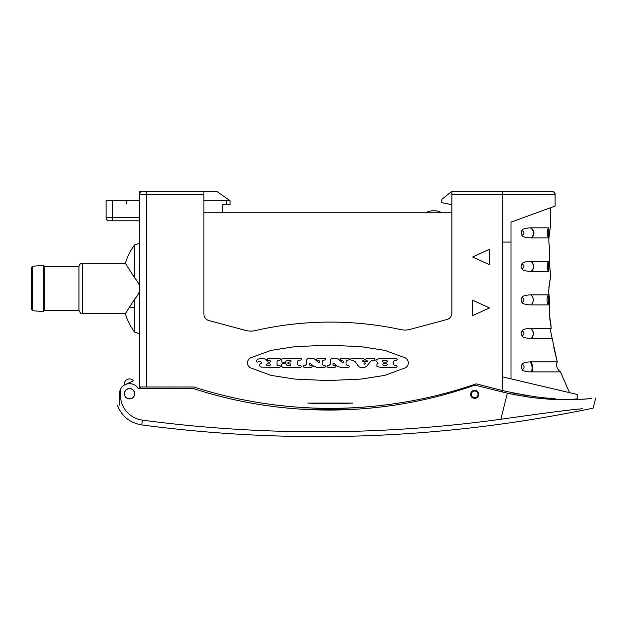 <?xml version="1.0" encoding="UTF-8"?>
<svg xmlns="http://www.w3.org/2000/svg" width="627" height="627" viewBox="0 0 627 627"><rect width="100%" height="100%" fill="white"/><g stroke="black" fill="none" stroke-linecap="round" stroke-linejoin="round"><path stroke-width="0.94" d="M125.282 384.586A10.056 10.056 0 0 0 124.24 385.158A5.361 5.361 0 0 1 133.527 380.746L125.282 384.586A10.056 10.056 0 0 0 119.906 390.801M516.382 395.034A268.074 268.074 0 0 1 501.482 391.765L474.843 385.119A438.971 438.971 0 0 1 192.661 388.34L138.246 388.685A10.056 10.056 0 0 0 120.431 389.43L119.53 392.721M120.259 389.829L120.431 395.041A25.315 25.315 0 0 0 142.407 420.137A1335.534 1335.534 0 0 0 500.863 419.251C553.5 411.774 575.218 409.243 582.648 408.757L580.602 408.937C572.506 409.525 549.393 412.37 500.863 419.251L507.368 393.16C552.928 402.714 577.663 399.148 584.913 399.085L588.134 398.843M134.727 393.701A5.196 5.196 0 0 0 133.857 390.825A5.196 5.196 0 0 1 134.727 393.701A5.196 5.196 0 0 0 129.53 388.505A5.196 5.196 0 0 0 124.342 393.701A5.196 5.196 0 0 0 129.53 398.897A5.196 5.196 0 0 0 134.727 393.701M120.431 395.041L119.483 395.041L119.483 393.701L119.483 405.097C116.591 405.097 116.591 405.097 119.483 405.097M478.699 394.367A4.021 4.021 0 0 0 474.678 390.347A4.021 4.021 0 0 0 470.658 394.367A4.021 4.021 0 0 0 474.678 398.388A4.021 4.021 0 0 0 478.699 394.367M139.586 388.34L139.617 220.767L109.427 220.79A3.354 3.354 90 0 1 106.073 217.444L106.073 200.687L139.617 200.687M149.641 191.306L139.586 191.306L139.617 220.767M140.479 388.34L140.479 387L193.806 387A447.012 447.012 0 0 0 476.238 383.849L502.83 390.684C528.404 396.107 545.803 398.662 555.028 398.349L555.028 399.485L556.008 399.524L573.783 399.626L569.441 399.705L577.216 398.85A3.354 3.354 82.7 0 1 577.146 399.509L577.216 394.461L502.83 376.945L502.83 194.652L451.895 194.652L451.895 313.03A6.701 6.701 0 0 1 446.926 319.504L410.183 329.347A20.103 20.103 0 0 1 400.755 329.583A335.092 335.092 0 0 0 255.33 330.578A20.103 20.103 0 0 1 245.635 330.405L208.893 320.562A6.701 6.701 0 0 1 203.924 314.088L203.924 194.652L139.586 194.652A3.354 3.354 0 0 1 142.932 191.306L203.924 191.306L203.924 194.652M585.195 399.062L584.795 399.093M583.11 399.203L581.942 399.274M584.732 399.093L579.693 399.391M578.118 399.47L576.95 399.517M575.178 399.579L573.799 399.626M571.691 399.673L570.225 399.697M591.237 398.568L580.673 399.344M576.934 399.517L575.163 399.579L576.934 399.517M584.866 399.085L591.755 398.521M548.876 399.156L555.028 399.485M534.549 397.839L541.289 398.553M521.006 394.555A268.074 268.074 0 0 0 524.94 395.222L524.94 396.515L531.947 397.51M502.83 392.094L502.83 390.684M510.989 392.58A268.074 268.074 0 0 0 518.639 394.124M524.94 395.222L525.645 395.331M551.556 398.161L553.171 398.255M554.527 398.325L555.028 398.349M193.806 387A447.012 447.012 0 0 0 476.238 383.849M352.727 403.083A442.325 442.325 0 0 1 307.849 403.083L352.727 403.083A442.325 442.325 0 0 1 307.849 403.083M472.672 315.624L489.421 307.92L472.672 300.208L472.672 315.624M489.421 249.272L472.672 256.984L489.421 264.688L489.421 249.272M384.774 350.352L361.058 346.676L327.905 345.163L294.761 346.676L271.044 350.352L250.455 357.923C248.558 359.028 247.571 360.674 247.485 362.868C247.571 365.063 248.558 366.717 250.455 367.814L271.044 375.393L294.761 379.069L327.905 380.573L361.058 379.069L384.774 375.393L405.356 367.814C407.26 366.717 408.248 365.063 408.334 362.868C408.248 360.674 407.26 359.028 405.356 357.923L384.774 350.352M222.687 212.749L222.687 204.708L230.062 204.708L230.062 200.687L216.66 191.306L203.924 191.306M203.924 200.687L230.062 200.687M451.895 212.749L203.924 212.749M550.678 207.694L555.099 206.079L555.099 194.652L502.83 194.652L502.83 191.306L451.895 191.306L551.752 191.306A3.354 3.354 90 0 1 555.099 194.652L555.099 206.079L511.005 222.13L550.678 207.694L550.678 226.841C550.153 227.562 549.534 231.802 548.837 239.553L548.829 241.622L548.837 239.553M540.356 194.691L550.396 194.683M551.603 194.676L553.147 194.668M502.83 242.069L511.005 242.069L511.005 378.873L511.005 222.13M549.464 263.011L549.487 248.073L548.829 241.622L549.487 248.073L549.464 263.011L550.678 277.8C550.138 278.435 549.495 282.667 548.758 290.489L548.758 292.558L548.758 290.489M511.005 378.873L519.948 380.973M527.793 382.823L569.52 392.651L560.475 371.921L531.108 371.921C525.943 371.709 522.989 370.988 522.244 369.758L521.053 366.889L522.205 364.068C523.09 362.845 525.779 362.116 530.27 361.873L557.231 361.865C555.843 365.674 556.925 369.021 560.475 371.921L560.475 371.921C556.854 368.895 555.773 365.549 557.231 361.865L553.704 347.162M552.262 338.408L531.108 338.408C525.653 338.172 522.62 337.365 522.009 336.001L521.053 333.384L522.025 330.742C522.808 329.363 525.755 328.564 530.873 328.36L551.18 328.36L550.373 330.123L557.231 361.865L556.713 363.942M549.424 313.962L549.432 299.008L549.424 313.947L551.18 328.36L550.592 329.512M549.432 299.008L548.758 292.558L549.432 299.008M548.312 304.902L531.108 304.902C525.834 304.714 522.808 303.923 522.032 302.52L521.053 299.871L522.025 297.237C522.785 295.842 525.802 295.043 531.061 294.847L548.327 294.847L548.312 304.902C546.603 301.548 546.611 298.193 548.327 294.847M548.374 271.389L531.108 271.389C525.818 271.201 522.785 270.402 522.009 268.983L521.053 266.365L521.954 263.81C522.565 262.431 525.52 261.6 530.818 261.341L548.39 261.341L548.374 271.389C546.846 268.027 546.854 264.68 548.39 261.341M548.453 237.876L531.108 237.884C525.81 237.696 522.777 236.888 522.009 235.47L521.053 232.852L521.899 230.36C522.377 229.012 525.261 228.173 530.575 227.828L548.476 227.828L548.453 237.876C546.822 234.522 546.83 231.167 548.476 227.828M550.114 229.223L549.793 230.736M549.479 232.398L549.236 233.989M549.087 235.141L548.954 236.598M548.86 238.229L548.837 239.396M549.479 315.969L549.652 318.038M549.777 319.033L550.02 320.515M550.271 321.776L550.459 322.607M550.6 323.187L550.867 324.206M548.758 290.254L548.782 289.094M548.876 287.542L549.025 286.053M549.166 284.924L549.424 283.326M549.746 281.664L550.091 280.159M549.511 265.056L549.667 267.11M549.777 268.105L549.95 269.414M550.177 270.793L550.294 271.444M550.428 272.157L550.678 273.38M522.009 235.47C524.595 233.683 524.556 231.982 521.899 230.36L522.934 229.451M512.878 191.306L524.274 191.306M451.895 194.652L451.895 191.306L441.839 199.347L441.839 202.693L451.895 204.708M139.617 199.347L139.586 200.687M32.58 266.263L31.35 267.596L31.35 309.362L32.58 310.702L43.412 311.603L43.412 265.362L32.58 266.263L32.58 310.702M139.586 243.245L134.562 244.922L134.562 277.769C138.206 281.837 139.884 285.41 139.586 288.483C139.892 291.531 138.222 295.105 134.562 299.189L125.376 313.61L82.286 313.61C81.322 314.213 80.209 313.1 78.931 310.263L78.931 266.702L44.752 266.702L44.752 310.263L43.412 311.603M134.562 277.769L125.376 263.348C127.265 256.78 130.322 250.635 134.562 244.922M134.562 299.189L134.562 332.044L139.586 333.721M125.376 313.61C127.265 320.185 130.322 326.33 134.562 332.044L134.562 330.578M134.562 329.285L134.562 328.14M134.562 326.205L134.562 323.54M134.562 319.989L134.562 316.329M425.67 212.749A17.423 17.423 0 0 1 441.925 212.749M133.527 380.746A5.361 5.361 0 0 0 124.24 385.158M290.481 365.4L290.481 363.966L290.481 365.4L286.962 365.4L285.489 363.252L282.526 363.252L281.586 364.334L281.586 366.231L282.597 367.25L300.427 367.25C301.548 366.67 301.548 366.09 300.427 365.51L298.476 365.51L297.7 364.71L297.7 361.105L298.327 360.266L300.647 360.063C301.705 359.514 301.705 358.965 300.647 358.417L282.534 358.417L281.688 359.365L281.688 361.693L283.075 362.837L285.12 362.727L286.202 360.886L287.487 360.266L291.03 360.572L290.826 361.912L288.733 362.116C287.55 362.735 287.558 363.354 288.741 363.966L290.481 363.966M269.673 360.47C270.731 361.019 270.731 361.567 269.673 362.116L267.995 362.116L266.381 359.859L263.45 358.323L261.051 358.323L257.344 359.342L256.521 361.223C257.031 362.375 257.65 362.43 258.371 361.395L260.323 361.089L261.655 362.524L261.553 363.143L259.602 364.271L259.703 366.019L261.49 367.14L279.642 367.25C280.755 366.67 280.755 366.097 279.642 365.517L277.894 365.517L277.009 364.561L277.009 361.293L278.067 360.164L279.799 360.164C280.865 359.616 280.865 359.067 279.799 358.519L268.16 358.519C266.906 359.169 266.906 359.82 268.16 360.47L269.673 360.47C270.731 361.019 270.731 361.567 269.673 362.116M393.646 364.561L393.646 361.293L394.697 360.164L396.436 360.164C397.494 359.616 397.494 359.067 396.436 358.519L379.727 358.519L376.388 359.545L375.879 360.619L378.136 363.245L377.007 363.966L376.905 366.325L380.033 367.25L396.28 367.25C397.393 366.67 397.393 366.097 396.28 365.517L394.532 365.517L393.646 364.561M383.661 365.517C382.47 364.898 382.47 364.279 383.661 363.668L386.42 363.668C387.611 364.279 387.611 364.898 386.42 365.517L383.661 365.517C382.47 364.898 382.47 364.279 383.661 363.668M383.395 362.116C382.204 361.497 382.204 360.886 383.395 360.266L386.42 360.266C387.611 360.886 387.611 361.497 386.42 362.116L383.395 362.116C382.204 361.497 382.204 360.886 383.395 360.266M386.42 365.517C387.611 364.898 387.611 364.279 386.42 363.668M386.42 362.116C387.611 361.497 387.611 360.886 386.42 360.266M365.612 359.122L365.619 360.063L367.077 360.47L367.226 361.403L362.876 361.505L362.32 361.089L363.707 360.368C364.828 359.788 364.828 359.2 363.707 358.62L351.308 358.62C350.313 359.138 350.313 359.647 351.308 360.164L352.766 360.164L355.235 361.701L358.722 366.63L360.329 367.453L364.499 367.453L366.38 366.576L371.255 360.674L374.154 360.266C375.212 359.718 375.212 359.169 374.154 358.62L366.458 358.62L365.612 359.122M365.298 362.939L365.596 363.55L364.475 364.373L363.966 363.55L364.318 362.939L365.298 362.939M348.643 365.604L347.311 365.604L346.033 364.373L346.033 361.779L346.755 360.266L349.419 359.859L349.114 358.519L341.159 358.519C340.053 359.059 340.03 359.639 341.088 360.266L342.491 360.266L343.361 361.215L343.361 362.665L342.679 362.861L338.227 358.934L336.644 358.417L331.597 358.417L330.421 359.686L330.421 364.107L328.83 365.502L327.788 365.502C326.659 366.09 326.659 366.67 327.788 367.25L335.108 367.25C336.229 366.685 336.237 366.105 335.139 365.502L333.932 365.502L332.992 364.655L332.992 363.55L333.807 363.143L337.608 366.427L340.273 367.25L348.643 367.25C349.701 366.701 349.701 366.152 348.643 365.604M324.857 365.604L323.524 365.604L322.247 364.373L322.247 361.779L322.968 360.266L325.64 359.859L325.327 358.519L317.372 358.519C316.267 359.059 316.243 359.639 317.301 360.266L318.704 360.266L319.574 361.215L319.574 362.665L318.9 362.861L314.44 358.934L312.857 358.417L307.81 358.417L306.634 359.686L306.634 364.107L305.043 365.502L304.001 365.502C302.872 366.09 302.872 366.67 304.001 367.25L311.321 367.25C312.442 366.685 312.45 366.105 311.353 365.502L310.153 365.502L309.205 364.655L309.205 363.55L310.02 363.143L313.821 366.427L316.486 367.25L324.857 367.25C325.915 366.701 325.915 366.152 324.857 365.604M269.869 363.864C270.856 364.373 270.856 364.89 269.869 365.4L267.063 365.4C266.067 364.89 266.067 364.373 267.063 363.864L269.869 363.864C270.856 364.373 270.856 364.89 269.869 365.4M267.063 363.864C266.067 364.373 266.067 364.89 267.063 365.4M474.678 391.021A3.354 3.354 0 0 0 471.332 394.367A3.354 3.354 0 0 0 474.678 397.722A3.354 3.354 0 0 0 478.033 394.367A3.354 3.354 0 0 0 474.678 391.021M129.53 398.725A5.024 5.024 0 0 0 134.562 393.701A5.024 5.024 0 0 0 129.53 388.677A5.024 5.024 0 0 0 124.507 393.701A5.024 5.024 0 0 0 129.53 398.725M146.287 191.306L146.287 387M300.349 409.117L357.68 409.117M502.156 391.93L502.156 390.323M502.83 376.945L502.83 390.496M117.312 405.097C121.748 416.289 129.899 422.904 141.773 424.934L142.407 420.137M595.65 398.121L593.15 408.153C443.634 439.276 293.177 444.864 141.773 424.934M226.708 200.687L226.708 204.708M106.073 217.444L112.782 217.444L112.782 200.687M112.782 220.79L112.782 217.444L139.617 217.444M82.286 313.61L82.286 263.348C80.248 263.544 79.135 264.665 78.931 266.702M532.041 371.921C533.24 368.927 532.926 365.572 531.108 361.865M531.108 371.921C532.707 368.919 532.425 365.572 530.27 361.873M522.244 369.758C524.713 368.025 524.697 366.129 522.205 364.068M531.359 338.408C534.157 335.179 534.079 331.824 531.108 328.36M531.108 338.408C534 335.179 533.922 331.824 530.873 328.36M522.009 336.001C524.564 334.324 524.564 332.569 522.025 330.742M531.155 304.902C534.047 301.548 534.032 298.201 531.108 294.847M531.108 304.902C534.016 301.548 534 298.201 531.061 294.847M522.032 302.52C524.517 300.748 524.517 298.993 522.025 297.237M531.39 271.389C534.588 268.042 534.494 264.688 531.108 261.341M531.108 271.389C534.4 268.042 534.306 264.688 530.818 261.341M522.009 268.983C524.572 267.212 524.556 265.495 521.954 263.81M531.641 237.884C534.878 234.529 534.706 231.183 531.108 227.828M531.108 237.884C534.525 234.529 534.353 231.183 530.575 227.828M126.184 200.687L126.184 204.034M550.921 324.418L551.18 328.36M555.099 194.652C555.295 193.038 554.174 191.917 551.752 191.306C554.174 191.917 555.295 193.038 555.099 194.652M134.562 307.716L129.515 307.716M44.752 266.702L43.412 265.362M78.931 310.263L44.752 310.263M82.286 263.348L125.376 263.348"/></g></svg>
